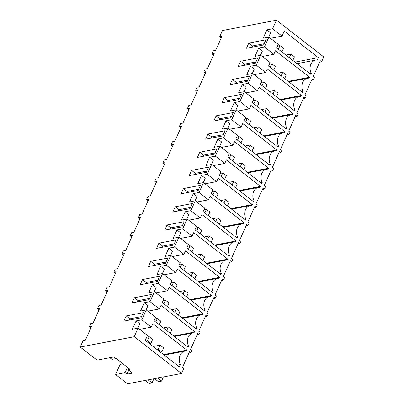 <?xml version="1.0" encoding="UTF-8"?>
<svg xmlns="http://www.w3.org/2000/svg" width="404" height="404" viewBox="0 0 404 404"><rect width="100%" height="100%" fill="white"/><g stroke="black" fill="none" stroke-linecap="round" stroke-linejoin="round"><path stroke-width="0.61" d="M128.745 370.195L126.967 374.154L132.482 373.099L128.098 369.695L130.002 369.332L114.009 356.914L97.086 360.156L80.214 347.056L134.214 336.714L181.537 373.458L127.538 383.8L115.574 374.508L125.078 372.69L127.472 367.367M126.967 374.154L125.078 372.69M115.574 374.508L120.129 364.373L122.927 363.837M181.537 373.458L183.699 368.65L182.386 367.63L189.506 351.778L190.824 352.798L191.35 351.631L191.875 350.46L190.557 349.44L197.682 333.588L199 334.608L199.526 333.441L200.051 332.27L198.733 331.25L205.858 315.398L207.171 316.418L207.696 315.251L208.222 314.08L206.909 313.06L214.034 297.208L215.347 298.228L215.872 297.061L216.398 295.89L215.085 294.87L222.21 279.018L223.523 280.038L224.573 277.7L223.261 276.679L230.386 260.827L231.699 261.848L232.749 259.509L231.436 258.489L238.557 242.637L239.875 243.657L240.925 241.319L239.612 240.299L246.733 224.447L248.051 225.467L249.101 223.129L247.783 222.109L254.909 206.257L256.222 207.277L257.272 204.939L255.959 203.919L263.085 188.067L264.398 189.087L265.448 186.749L264.135 185.724L271.261 169.877L272.574 170.897L273.624 168.559L272.311 167.534L279.437 151.682L280.75 152.707L281.8 150.364L280.487 149.344L287.608 133.492L288.926 134.512L289.976 132.174L288.663 131.154L295.784 115.302L297.102 116.322L298.152 113.984L296.834 112.963L303.959 97.112L305.272 98.132L305.798 96.965L306.323 95.793L305.01 94.773L312.135 78.921L313.448 79.942L313.974 78.775L314.499 77.603L313.186 76.583L320.311 60.731L321.624 61.751L323.786 56.944L276.462 20.2L272.604 28.775L282.027 36.092L270.438 38.309M134.214 336.714L138.067 328.139L147.49 335.451L145.268 340.39L179.386 366.877L180.447 364.514A9.262 7.272 -100.8 0 1 184.881 351.132A9.262 7.272 -100.8 0 1 186.496 351.056L186.916 350.116L152.803 323.629L151.227 327.139L141.804 319.822L146.243 309.949L155.661 317.261L154.086 320.771L188.203 347.258L188.623 346.324A9.262 7.272 -100.8 0 1 193.056 332.941A9.262 7.272 -100.8 0 1 194.672 332.866L195.092 331.926L160.979 305.439L159.398 308.949L147.814 311.166M159.398 308.949L149.98 301.631L154.419 291.759L163.837 299.071L162.262 302.581L196.374 329.068L196.798 328.134A9.262 7.272 -100.8 0 1 201.227 314.751A9.262 7.272 -100.8 0 1 202.848 314.676L203.268 313.736L169.15 287.249L167.574 290.759L158.156 283.441L160.373 278.502L162.59 273.569L172.013 280.881L170.438 284.391L204.55 310.878L204.974 309.944A9.262 7.272 -100.8 0 1 209.403 296.561A9.262 7.272 -100.8 0 1 211.019 296.486L211.444 295.546L177.326 269.059L175.75 272.569L166.332 265.251L170.766 255.379L180.189 262.691L178.613 266.201L212.726 292.688L213.15 291.749A9.262 7.272 -100.8 0 1 217.579 278.371A9.262 7.272 -100.8 0 1 219.195 278.295L219.619 277.356L185.502 250.869L183.926 254.374L174.503 247.061L178.942 237.188L188.365 244.501L186.789 248.011L220.902 274.498L221.321 273.559A9.262 7.272 -100.8 0 1 225.755 260.181A9.262 7.272 -100.8 0 1 227.371 260.1L227.79 259.166L193.678 232.679L192.102 236.183L182.679 228.871L187.118 218.993L196.541 226.311L194.96 229.82L229.078 256.308L229.497 255.368A9.262 7.272 -100.8 0 1 233.931 241.991A9.262 7.272 -100.8 0 1 235.547 241.91L235.966 240.976L201.854 214.489L200.278 217.993L190.855 210.681L193.072 205.742L195.294 200.803L204.712 208.121L203.136 211.63L237.254 238.118L237.673 237.178A9.262 7.272 -100.8 0 1 242.107 223.801A9.262 7.272 -100.8 0 1 243.723 223.72L244.142 222.786L210.029 196.299L208.449 199.803L199.031 192.491L201.248 187.552L203.47 182.613L212.888 189.931L211.312 193.44L245.425 219.928L245.849 218.988A9.262 7.272 -100.8 0 1 250.278 205.611A9.262 7.272 -100.8 0 1 251.899 205.53L252.318 204.596L218.2 178.108L216.625 181.613L207.207 174.301L211.64 164.423L221.064 171.74L219.488 175.245L253.601 201.737L254.025 200.798A9.262 7.272 -100.8 0 1 258.454 187.421A9.262 7.272 -100.8 0 1 260.07 187.34L260.494 186.406L226.376 159.913L224.801 163.423L215.382 156.111L219.816 146.233L229.24 153.55L227.664 157.055L261.777 183.547L262.201 182.608A9.262 7.272 -100.8 0 1 266.63 169.231A9.262 7.272 -100.8 0 1 268.246 169.15L268.67 168.216L234.552 141.723L232.977 145.233L223.553 137.921L227.992 128.043L237.416 135.36L235.84 138.865L269.953 165.352L270.372 164.418A9.262 7.272 -100.8 0 1 274.806 151.035A9.262 7.272 -100.8 0 1 276.422 150.96L276.841 150.02L242.728 123.533L241.153 127.043L231.729 119.725L236.168 109.853L245.592 117.17L244.011 120.675L278.129 147.162L278.548 146.228A9.262 7.272 -100.8 0 1 282.982 132.845A9.262 7.272 -100.8 0 1 284.598 132.77L285.017 131.83L250.904 105.343L249.329 108.853L239.905 101.535L244.344 91.663L253.762 98.98L252.187 102.485L286.305 128.972L286.724 128.038A9.262 7.272 -100.8 0 1 291.158 114.655A9.262 7.272 -100.8 0 1 292.774 114.579L293.193 113.64L259.08 87.153L257.5 90.663L248.081 83.345L252.52 73.472L261.938 80.785L260.363 84.295L294.481 110.782L294.9 109.848A9.262 7.272 -100.8 0 1 299.329 96.465A9.262 7.272 -100.8 0 1 300.95 96.389L301.369 95.45L267.251 68.963L265.675 72.473L256.257 65.155L260.691 55.282L270.114 62.595L268.539 66.105L302.652 92.592L303.076 91.657A9.262 7.272 -100.8 0 1 307.505 78.275A9.262 7.272 -100.8 0 1 309.121 78.199L309.545 77.26L275.427 50.773L273.851 54.282L264.433 46.965L268.867 37.092L278.29 44.405L276.715 47.914L310.827 74.402L311.252 73.467A9.262 7.272 -100.8 0 1 315.681 60.085A9.262 7.272 -100.8 0 1 317.297 60.009L318.362 57.641L284.244 31.148L282.027 36.092M272.604 28.775L266.903 29.866L263.166 38.183L268.867 37.092M80.214 347.056L83.017 340.819L85.3 340.38L91.607 326.351L89.324 326.786L90.723 323.67L93.006 323.23L99.783 308.156L97.5 308.595L98.899 305.474L101.182 305.04L107.954 289.966L105.676 290.405L107.075 287.284L109.358 286.85L116.13 271.776L113.847 272.215L115.251 269.094L117.534 268.66L124.306 253.586L122.023 254.025L123.427 250.904L125.71 250.47L132.482 235.396L130.199 235.835L131.603 232.714L133.881 232.28L140.658 217.206L138.375 217.645L139.779 214.524L142.056 214.09L148.834 199.015L146.551 199.455L147.95 196.334L150.232 195.9L157.004 180.825L154.727 181.26L155.424 179.704L156.126 178.144L158.408 177.704L165.18 162.635L162.898 163.07L164.302 159.954L166.584 159.514L173.356 144.445L171.074 144.879L172.478 141.764L174.76 141.324L181.532 126.255L179.25 126.689L180.654 123.573L182.931 123.134L189.708 108.065L187.426 108.499L188.83 105.383L191.107 104.944L197.884 89.875L195.602 90.309L197.001 87.193L199.283 86.754L206.055 71.685L203.778 72.119L204.474 70.559L205.176 69.003L207.459 68.564L214.231 53.49L211.954 53.929L212.65 52.369L213.352 50.808L215.635 50.374L221.942 36.34L219.66 36.779L222.463 30.542L276.462 20.2M141.804 319.822L136.097 320.917L132.361 329.23L138.067 328.139M149.98 301.631L144.273 302.727L140.536 311.04L146.243 309.949M158.156 283.441L152.449 284.532L148.712 292.849L154.419 291.759M166.332 265.251L160.625 266.342L156.888 274.659L162.59 273.569M174.503 247.061L168.801 248.152L165.064 256.469L170.766 255.379M182.679 228.871L176.977 229.962L173.24 238.279L178.942 237.188M190.855 210.681L185.153 211.772L181.411 220.089L187.118 218.993M199.031 192.491L193.324 193.582L189.587 201.899L195.294 200.803M207.207 174.301L201.5 175.392L197.763 183.709L203.47 182.613M215.382 156.111L209.676 157.201L205.939 165.519L211.64 164.423M223.553 137.921L217.852 139.011L214.115 147.329L219.816 146.233M231.729 119.725L226.028 120.821L222.291 129.134L227.992 128.043M239.905 101.535L234.204 102.631L230.462 110.943L236.168 109.853M248.081 83.345L242.375 84.441L238.638 92.753L244.344 91.663M256.257 65.155L250.551 66.251L246.814 74.563L252.52 73.472M264.433 46.965L258.727 48.061L254.99 56.373L260.691 55.282M126.179 315.928L143.289 312.651L140.956 317.847L123.841 321.124L126.179 315.928L129.901 318.822L129.341 320.074M248.803 43.071L246.47 48.268L263.58 44.99L265.918 39.794L248.803 43.071L252.53 45.965L251.965 47.218M224.281 97.642L241.39 94.364L239.057 99.561L221.942 102.838L224.281 97.642L228.002 100.535L227.442 101.788M240.627 61.262L257.742 57.984L255.404 63.181L238.294 66.458L240.627 61.262L244.354 64.155L243.789 65.408M150.702 261.358L148.369 266.554L165.478 263.277L167.817 258.08L150.702 261.358L154.429 264.246L153.863 265.499M142.526 279.548L140.193 284.744L157.302 281.467L159.641 276.27L142.526 279.548L146.253 282.441L145.687 283.694M191.577 170.402L189.244 175.604L206.353 172.326L208.691 167.13L191.577 170.402L195.304 173.296L194.738 174.548M167.054 224.977L184.163 221.7L181.83 226.897L164.716 230.174L167.054 224.977L170.776 227.866L170.215 229.118M207.929 134.022L205.591 139.218L222.705 135.946L225.043 130.744L207.929 134.022L211.656 136.916L211.09 138.168M216.105 115.832L213.767 121.028L230.881 117.751L233.214 112.554L216.105 115.832L219.827 118.725L219.266 119.978M158.878 243.168L175.987 239.89L173.654 245.087L156.54 248.364L158.878 243.168L162.605 246.056L162.039 247.309M134.35 297.738L132.017 302.934L149.126 299.657L151.465 294.46L134.35 297.738L138.077 300.632L137.517 301.884M183.401 188.597L181.068 193.794L198.177 190.516L200.515 185.32L183.401 188.597L187.128 191.486L186.567 192.738M175.23 206.787L172.892 211.984L190.006 208.706L192.339 203.51L175.23 206.787L178.952 209.676L178.391 210.928M199.753 152.212L216.867 148.935L214.529 154.136L197.42 157.414L199.753 152.212L203.48 155.106L202.914 156.358M232.452 79.452L230.118 84.648L247.228 81.371L249.566 76.174L232.452 79.452L236.178 82.345L235.618 83.598M128.714 368.332L128.098 369.695M190.824 352.798L188.88 353.172M180.447 364.514L177.149 365.145M186.916 350.116L163.559 354.591M151.227 327.139L139.638 329.356M136.097 320.917L139.824 323.806L137.86 328.179M89.324 326.786L90.87 327.987M116.12 358.555L111.999 359.343L109.888 357.702M141.516 316.595L129.901 318.822M313.448 79.942L311.509 80.315M321.624 61.751L319.685 62.125M311.252 73.467L309.944 73.715M318.362 57.641L295.001 62.115M266.903 29.866L270.624 32.759L268.66 37.133M219.66 36.779L221.205 37.976M211.954 53.929L213.499 55.131M264.145 43.738L252.53 45.965M199 334.608L197.056 334.982M188.623 346.324L187.315 346.571M195.092 331.926L173.725 336.017M144.273 302.727L148 305.616L146.036 309.989M97.5 308.595L99.046 309.797M149.692 298.404L138.077 300.632M207.171 316.418L205.232 316.792M196.798 328.134L195.491 328.381M203.268 313.736L181.901 317.827M167.574 290.759L155.984 292.976M152.449 284.532L156.176 287.426L154.212 291.799M105.676 290.405L107.222 291.607M157.868 280.214L146.253 282.441M215.347 298.228L213.408 298.601M204.974 309.944L203.667 310.191M211.444 295.546L190.077 299.637M175.75 272.569L164.16 274.786M160.625 266.342L164.352 269.236L162.388 273.609M113.847 272.215L115.398 273.412M166.044 262.024L154.429 264.246M223.523 280.038L221.584 280.411M213.15 291.749L211.842 292.001M219.619 277.356L198.253 281.447M183.926 254.374L172.336 256.596M168.801 248.152L172.523 251.046L170.559 255.414M122.023 254.025L123.568 255.222M174.215 243.834L162.605 246.056M231.699 261.848L229.76 262.221M221.321 273.559L220.018 273.811M227.79 259.166L206.424 263.256M192.102 236.183L180.512 238.405M176.977 229.962L180.699 232.856L178.735 237.224M130.199 235.835L131.744 237.032M182.391 225.644L170.776 227.866M239.875 243.657L237.931 244.026M229.497 255.368L228.194 255.621M235.966 240.976L214.6 245.066M200.278 217.993L188.688 220.215M185.153 211.772L188.875 214.665L186.911 219.034M138.375 217.645L139.92 218.842M190.567 207.454L178.952 209.676M248.051 225.467L246.107 225.836M237.673 237.178L236.365 237.431M244.142 222.786L222.776 226.876M208.449 199.803L196.864 202.025M193.324 193.582L197.051 196.475L195.087 200.844M146.551 199.455L148.096 200.652M198.743 189.264L187.128 191.486M256.222 207.277L254.283 207.646M245.849 218.988L244.541 219.241M252.318 204.596L230.952 208.686M216.625 181.613L205.035 183.835M201.5 175.392L205.227 178.285L203.262 182.653M154.727 181.26L156.272 182.462M206.919 171.074L195.304 173.296M264.398 189.087L262.459 189.456M254.025 200.798L252.717 201.051M260.494 186.406L239.128 190.496M224.801 163.423L213.211 165.645M209.676 157.201L213.403 160.095L211.438 164.463M162.898 163.07L164.448 164.271M215.095 152.884L203.48 155.106M272.574 170.897L270.635 171.266M262.201 182.608L260.893 182.861M268.67 168.216L247.304 172.306M232.977 145.233L221.387 147.455M217.852 139.011L221.574 141.905L219.609 146.273M171.074 144.879L172.619 146.081M223.266 134.694L211.656 136.916M280.75 152.707L278.81 153.076M270.372 164.418L269.069 164.665M276.841 150.02L255.474 154.116M241.153 127.043L229.563 129.26M226.028 120.821L229.75 123.71L227.785 128.083M179.25 126.689L180.795 127.891M231.442 116.498L219.827 118.725M288.926 134.512L286.981 134.886M278.548 146.228L277.245 146.475M285.017 131.83L263.65 135.926M249.329 108.853L237.739 111.07M234.204 102.631L237.926 105.52L235.961 109.893M187.426 108.499L188.971 109.701M239.617 98.308L228.002 100.535M297.102 116.322L295.157 116.695M286.724 128.038L285.416 128.285M293.193 113.64L271.826 117.736M257.5 90.663L245.915 92.88M242.375 84.441L246.102 87.33L244.137 91.703M195.602 90.309L197.147 91.511M247.793 80.118L236.178 82.345M305.272 98.132L303.333 98.505M294.9 109.848L293.592 110.095M301.369 95.45L280.002 99.546M265.675 72.473L254.086 74.69M250.551 66.251L254.278 69.14L252.313 73.513M203.778 72.119L205.323 73.321M255.969 61.928L244.354 64.155M303.076 91.657L301.768 91.905M309.545 77.26L288.178 81.35M273.851 54.282L262.262 56.499M258.727 48.061L262.454 50.949L260.489 55.323M160.555 352.258L161.777 352.025L163.645 347.869L160.141 345.147L158.272 349.303L157.05 349.536M160.141 345.147L153.121 346.491M154.555 378.624L158.519 381.704L161.56 381.118L163.393 376.932M161.777 352.025L158.272 349.303M157.6 378.043L161.56 381.118M170.2 333.28L171.821 329.674L168.317 326.952L166.695 330.558M168.317 326.952L163.292 327.917M178.376 315.09L179.997 311.484L176.487 308.762L174.871 312.368M176.487 308.762L171.463 309.727M186.552 296.9L188.168 293.294L184.663 290.572L183.042 294.178M184.663 290.572L179.639 291.536M194.723 278.709L196.344 275.104L192.839 272.382L191.218 275.988M192.839 272.382L187.815 273.346M202.899 260.519L204.52 256.914L201.015 254.192L199.394 257.797M201.015 254.192L195.991 255.156M211.075 242.329L212.696 238.724L209.191 236.002L207.57 239.607M209.191 236.002L204.166 236.966M219.251 224.139L220.872 220.534L217.367 217.812L215.746 221.417M217.367 217.812L212.342 218.776M227.427 205.949L229.048 202.343L225.538 199.621L223.922 203.227M225.538 199.621L220.513 200.586M235.603 187.759L237.219 184.153L233.714 181.431L232.093 185.037M233.714 181.431L228.689 182.391M243.774 169.569L245.395 165.963L241.89 163.241L240.269 166.847M241.89 163.241L236.865 164.201M251.95 151.379L253.571 147.773L250.066 145.051L248.445 148.657M250.066 145.051L245.041 146.011M260.125 133.189L261.747 129.583L258.242 126.861L256.621 130.467M258.242 126.861L253.217 127.821M268.301 114.999L269.923 111.393L266.418 108.671L264.797 112.277M266.418 108.671L261.393 109.63M276.477 96.803L278.098 93.203L274.589 90.481L272.973 94.082M274.589 90.481L269.564 91.44M284.653 78.613L286.269 75.008L282.765 72.286L281.144 75.891M282.765 72.286L277.74 73.25M292.824 60.423L294.445 56.818L290.941 54.096L289.32 57.701M290.941 54.096L285.916 55.06M146.091 341.032L147.314 340.799L149.182 336.638L152.692 339.36L150.823 343.521L147.314 340.799M146.743 337.108L149.182 336.638M148.091 379.866L152.056 382.941L149.01 383.522L145.051 380.447M149.601 343.754L150.823 343.521M153.889 378.755L152.056 382.941M155.737 322.054L157.358 318.448L160.863 321.17L159.247 324.776M154.919 318.918L157.358 318.448M163.913 303.864L165.534 300.258L169.039 302.98L167.418 306.586M163.095 300.728L165.534 300.258M172.089 285.673L173.71 282.068L177.215 284.79L175.594 288.395M171.271 282.537L173.71 282.068M180.265 267.483L181.886 263.878L185.391 266.6L183.769 270.205M179.447 264.342L181.886 263.878M188.441 249.293L190.062 245.688L193.567 248.409L191.945 252.015M187.623 246.152L190.062 245.688M196.617 231.103L198.233 227.497L201.742 230.219L200.121 233.825M195.794 227.962L198.233 227.497M204.788 212.913L206.409 209.307L209.913 212.029L208.297 215.635M203.969 209.772L206.409 209.307M212.964 194.723L214.585 191.117L218.089 193.839L216.468 197.445M212.145 191.582L214.585 191.117M221.139 176.533L222.761 172.927L226.265 175.649L224.644 179.255M220.321 173.392L222.761 172.927M229.315 158.338L230.936 154.737L234.441 157.454L232.82 161.06M228.497 155.202L230.936 154.737M237.491 140.148L239.112 136.542L242.617 139.264L240.996 142.87M236.673 137.012L239.112 136.542M245.667 121.957L247.283 118.352L250.793 121.074L249.172 124.679M244.844 118.821L247.283 118.352M253.838 103.767L255.459 100.162L258.964 102.884L257.348 106.489M253.02 100.631L255.459 100.162M262.014 85.577L263.635 81.972L267.14 84.694L265.519 88.299M261.196 82.441L263.635 81.972M270.19 67.387L271.811 63.782L275.316 66.503L273.695 70.109M269.372 64.251L271.811 63.782M278.366 49.197L279.987 45.591L283.492 48.313L281.871 51.919M277.548 46.061L279.987 45.591M164.206 355.091L184.881 351.132M296.996 63.665L315.681 60.085M174.371 336.522L193.056 332.941M182.547 318.332L201.227 314.751M190.718 300.142L209.403 296.561M198.894 281.947L217.579 278.371M207.07 263.756L225.755 260.181M215.246 245.566L233.931 241.991M223.422 227.376L242.107 223.801M231.598 209.186L250.278 205.611M239.774 190.996L258.454 187.421M247.945 172.806L266.63 169.231M256.121 154.616L274.806 151.035M264.297 136.426L282.982 132.845M272.473 118.236L291.158 114.655M280.649 100.046L299.329 96.465M288.825 81.855L307.505 78.275"/></g></svg>
